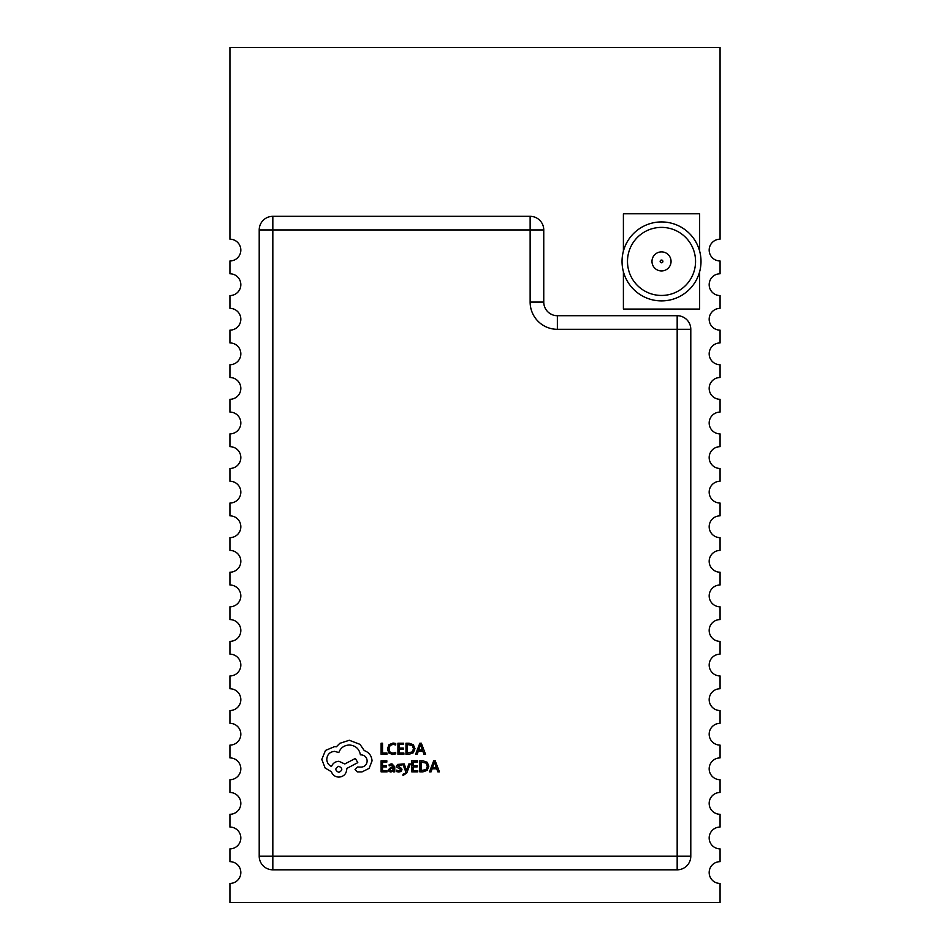 <?xml version="1.0" encoding="UTF-8"?>
<svg xmlns="http://www.w3.org/2000/svg" width="950" height="950" viewBox="0 0 950 950"><rect width="100%" height="100%" fill="white"/><g stroke="black" fill="none" stroke-linecap="round" stroke-linejoin="round"><path stroke-width="1.43" d="M651.985 261.416A9.536 9.536 0 0 1 661.521 251.881A9.536 9.536 0 0 1 671.056 261.416A9.536 9.536 0 0 1 661.521 270.94A9.536 9.536 0 0 1 651.985 261.416A9.536 9.536 0 0 0 661.521 270.94A9.536 9.536 0 0 0 671.056 261.416M627.487 261.416A34.034 34.034 0 0 0 661.521 295.45A34.034 34.034 0 0 0 695.554 261.416A34.034 34.034 0 0 0 661.521 227.382A34.034 34.034 0 0 0 627.487 261.416M622.036 261.416A39.484 39.484 0 0 0 661.521 300.901A39.484 39.484 0 0 0 701.005 261.416A39.484 39.484 0 0 0 661.521 221.932A39.484 39.484 0 0 0 622.036 261.416M699.639 251.132L699.639 213.762L623.402 213.762L623.402 251.132M623.402 271.688L623.402 309.071L699.639 309.071L699.639 271.688M720.064 237.833L720.064 47.5L229.936 47.5L229.936 239.198A10.889 10.889 0 0 1 240.825 250.088A10.889 10.889 0 0 1 229.936 260.977L229.936 273.778A10.889 10.889 0 0 1 240.825 284.668A10.889 10.889 0 0 1 229.936 295.557L229.936 308.358A10.889 10.889 0 0 1 240.825 319.247A10.889 10.889 0 0 1 229.936 330.137L229.936 342.938A10.889 10.889 0 0 1 240.825 353.827A10.889 10.889 0 0 1 229.936 364.717L229.936 377.518A10.889 10.889 0 0 1 240.825 388.407A10.889 10.889 0 0 1 229.936 399.297L229.936 412.098A10.889 10.889 0 0 1 240.825 422.988A10.889 10.889 0 0 1 229.936 433.889L229.936 446.678A10.889 10.889 0 0 1 240.825 457.567A10.889 10.889 0 0 1 229.936 468.469L229.936 481.258A10.889 10.889 0 0 1 240.825 492.159A10.889 10.889 0 0 1 229.936 503.049L229.936 515.838A10.889 10.889 0 0 1 240.825 526.739A10.889 10.889 0 0 1 229.936 537.629L229.936 550.43A10.889 10.889 0 0 1 240.825 561.319A10.889 10.889 0 0 1 229.936 572.209L229.936 585.01A10.889 10.889 0 0 1 240.825 595.899A10.889 10.889 0 0 1 229.936 606.789L229.936 619.59A10.889 10.889 0 0 1 240.825 630.479A10.889 10.889 0 0 1 229.936 641.369L229.936 654.17A10.889 10.889 0 0 1 240.825 665.059A10.889 10.889 0 0 1 229.936 675.949L229.936 688.75A10.889 10.889 0 0 1 240.825 699.639A10.889 10.889 0 0 1 229.936 710.529L229.936 723.33A10.889 10.889 0 0 1 240.825 734.219A10.889 10.889 0 0 1 229.936 745.109L229.936 757.91A10.889 10.889 0 0 1 240.825 768.799A10.889 10.889 0 0 1 229.936 779.701L229.936 792.49A10.889 10.889 0 0 1 240.825 803.391A10.889 10.889 0 0 1 229.936 814.281L229.936 827.07A10.889 10.889 0 0 1 240.825 837.971A10.889 10.889 0 0 1 229.936 848.861L229.936 861.662A10.889 10.889 0 0 1 240.825 872.551A10.889 10.889 0 0 1 229.936 883.441L229.936 902.5L720.064 902.5L720.064 883.441A10.889 10.889 0 0 1 709.175 872.551A10.889 10.889 0 0 1 720.064 861.662L720.064 848.861A10.889 10.889 0 0 1 709.175 837.971A10.889 10.889 0 0 1 720.064 827.07L720.064 814.281A10.889 10.889 0 0 1 709.175 803.391A10.889 10.889 0 0 1 720.064 792.49L720.064 779.701A10.889 10.889 0 0 1 709.175 768.799A10.889 10.889 0 0 1 720.064 757.91L720.064 745.109A10.889 10.889 0 0 1 709.175 734.219A10.889 10.889 0 0 1 720.064 723.33L720.064 710.529A10.889 10.889 0 0 1 709.175 699.639A10.889 10.889 0 0 1 720.064 688.75L720.064 675.949A10.889 10.889 0 0 1 709.175 665.059A10.889 10.889 0 0 1 720.064 654.17L720.064 641.369A10.889 10.889 0 0 1 709.175 630.479A10.889 10.889 0 0 1 720.064 619.59L720.064 606.789A10.889 10.889 0 0 1 709.175 595.899A10.889 10.889 0 0 1 720.064 585.01L720.064 572.209A10.889 10.889 0 0 1 709.175 561.319A10.889 10.889 0 0 1 720.064 550.43L720.064 537.629A10.889 10.889 0 0 1 709.175 526.739A10.889 10.889 0 0 1 720.064 515.838L720.064 503.049A10.889 10.889 0 0 1 709.175 492.159A10.889 10.889 0 0 1 720.064 481.258L720.064 468.469A10.889 10.889 0 0 1 709.175 457.567A10.889 10.889 0 0 1 720.064 446.678L720.064 433.889A10.889 10.889 0 0 1 709.175 422.988A10.889 10.889 0 0 1 720.064 412.098L720.064 399.297A10.889 10.889 0 0 1 709.175 388.407A10.889 10.889 0 0 1 720.064 377.518L720.064 364.717A10.889 10.889 0 0 1 709.175 353.827A10.889 10.889 0 0 1 720.064 342.938L720.064 330.137A10.889 10.889 0 0 1 709.175 319.247A10.889 10.889 0 0 1 720.064 308.358L720.064 295.557A10.889 10.889 0 0 1 709.175 284.668A10.889 10.889 0 0 1 720.064 273.778L720.064 260.977A10.889 10.889 0 0 1 709.175 250.088A10.889 10.889 0 0 1 720.064 239.198L720.064 237.833M272.828 869.82A13.609 13.609 0 0 1 259.207 856.211L259.207 229.936L272.828 229.936L272.828 856.211L677.172 856.211L677.172 329.317L690.793 329.317L690.793 856.211L677.172 856.211L677.172 869.82L272.828 869.82L272.828 856.211L259.207 856.211A13.609 13.609 0 0 0 272.828 869.82A13.609 13.609 0 0 1 259.207 856.211M530.136 302.088L543.756 302.088A13.609 13.609 0 0 0 557.365 315.709L677.172 315.709A13.609 13.609 0 0 1 690.793 329.317A13.609 13.609 0 0 0 677.172 315.709L677.172 329.317L557.365 329.317L557.365 315.709A13.609 13.609 0 0 1 543.756 302.088L543.756 229.936A13.609 13.609 0 0 0 530.136 216.327L272.828 216.327A13.609 13.609 0 0 0 259.207 229.936A13.609 13.609 0 0 1 272.828 216.327L272.828 229.936L543.756 229.936A13.609 13.609 0 0 0 530.136 216.327L530.136 302.088A27.229 27.229 0 0 0 557.365 329.317M677.172 869.82A13.609 13.609 0 0 0 690.793 856.211A13.609 13.609 0 0 1 677.172 869.82M386.959 754.312L386.959 753.041L382.541 753.041L382.541 743.232L381.116 743.232L381.116 754.312L386.959 754.312M392.635 754.49L395.699 753.849L395.699 752.483L392.849 753.219L389.999 752.056L388.906 748.897L390.07 745.56L393.098 744.337L395.699 744.99L395.699 743.494L393.074 743.043L389.013 744.681L387.41 748.98L388.835 752.982L392.635 754.49M403.881 754.312L403.881 753.041L399.344 753.041L399.344 749.324L403.311 749.324L403.311 748.054L399.344 748.054L399.344 744.503L403.619 744.503L403.619 743.232L397.919 743.232L397.919 754.312L403.881 754.312M405.971 754.312L409.011 754.312L413.321 752.756L414.984 748.624L413.321 744.705L409.129 743.232L405.971 743.232L405.971 754.312M407.396 744.503L407.396 753.041L412.3 751.889L413.488 748.671L412.264 745.548L407.396 744.503M425.564 754.312L421.349 743.232L419.817 743.232L415.601 754.312L417.181 754.312L418.249 751.284L422.857 751.284L423.985 754.312L425.564 754.312M418.701 750.025L422.418 750.025L420.565 744.646L418.701 750.025M387.077 771.875L387.077 770.616L382.541 770.616L382.541 766.887L386.508 766.887L386.508 765.617L382.541 765.617L382.541 762.078L386.816 762.078L386.816 760.807L381.116 760.807L381.116 771.875L387.077 771.875M391.899 763.788L389.179 764.524L389.179 765.866L391.768 764.916L393.371 766.852L391.02 767.184L388.396 769.761L389.084 771.447L390.913 772.065L393.336 770.652L393.371 771.875L394.761 771.875L394.761 766.793L391.899 763.788M390.177 768.645L390.213 770.569L391.269 770.925L392.777 770.284L393.371 767.909L390.177 768.645M398.917 770.937L396.637 770.165L396.637 771.602L398.786 772.065L401.09 771.436L401.981 769.726L401.517 768.419L398.074 765.973L399.594 764.916L401.601 765.486L401.601 764.133L397.539 764.418L396.649 766.104L397.041 767.351L400.199 769.108L400.556 769.868L398.917 770.937M410.293 763.966L408.856 763.966L406.529 770.569L404.249 763.966L402.705 763.966L405.804 771.863L405.199 773.3L402.99 774.262L402.99 775.497L406.707 773.074L410.293 763.966M417.751 771.875L417.751 770.616L413.214 770.616L413.214 766.887L417.181 766.887L417.181 765.617L413.214 765.617L413.214 762.078L417.489 762.078L417.489 760.807L411.789 760.807L411.789 771.875L417.751 771.875M419.841 771.875L422.881 771.875L427.191 770.331L428.854 766.199L427.191 762.268L422.999 760.807L419.841 760.807L419.841 771.875M421.266 762.078L421.266 770.616L426.17 769.464L427.358 766.234L426.134 763.123L421.266 762.078M439.434 771.875L435.219 760.807L433.687 760.807L429.471 771.875L431.051 771.875L432.119 768.847L436.727 768.847L437.855 771.875L439.434 771.875M432.571 767.6L436.287 767.6L434.435 762.221L432.571 767.6M372.044 760.891C371.652 755.796 369.051 752.364 364.254 750.571L360.003 744.361L349.291 740.264L339.839 743.328L336.371 746.795L334.566 746.641L325.506 750.417L321.801 759.394L325.114 767.98L331.407 771.756C332.69 775.117 335.184 776.91 338.889 777.112C343.686 776.661 346.311 774.024 346.774 769.239L346.774 768.455L357.794 762.624L355.348 758.456L344.803 763.966L338.889 761.283C335.279 761.52 332.821 763.254 331.491 766.484C328.534 765.059 326.966 762.636 326.764 759.24C327.228 754.443 329.852 751.818 334.637 751.367L338.817 752.543C340.599 747.816 344.114 745.299 349.363 744.99C355.561 745.512 359.231 748.79 360.394 754.834L361.024 754.834C364.764 755.179 366.807 757.233 367.163 760.974C366.89 764.512 365.002 766.567 361.499 767.113L357.473 767.03L355.039 769.476L357.319 771.922L361.962 771.922L369.134 768.372L372.044 760.891M338.817 772.386C342.772 770.319 342.772 768.277 338.817 766.246C334.863 768.289 334.863 770.343 338.817 772.386M662.886 261.416A1.366 1.366 0 0 0 661.521 260.051A1.366 1.366 0 0 0 660.155 261.416A1.366 1.366 0 0 0 661.521 262.782A1.366 1.366 0 0 0 662.886 261.416"/></g></svg>
